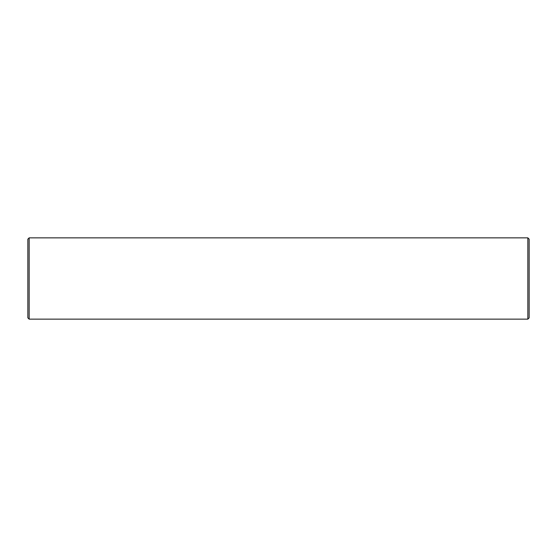 <?xml version="1.0" encoding="UTF-8"?>
<svg xmlns="http://www.w3.org/2000/svg" width="557" height="557" viewBox="0 0 557 557"><rect width="100%" height="100%" fill="white"/><g stroke="black" fill="none" stroke-linecap="round" stroke-linejoin="round"><path stroke-width="0.84" d="M29.152 319.147L29.152 237.853L27.85 239.155L27.85 317.845L29.152 319.147L527.848 319.147L529.15 317.845L529.15 239.155L527.848 237.853L527.848 319.147M29.152 237.853L527.848 237.853"/></g></svg>
